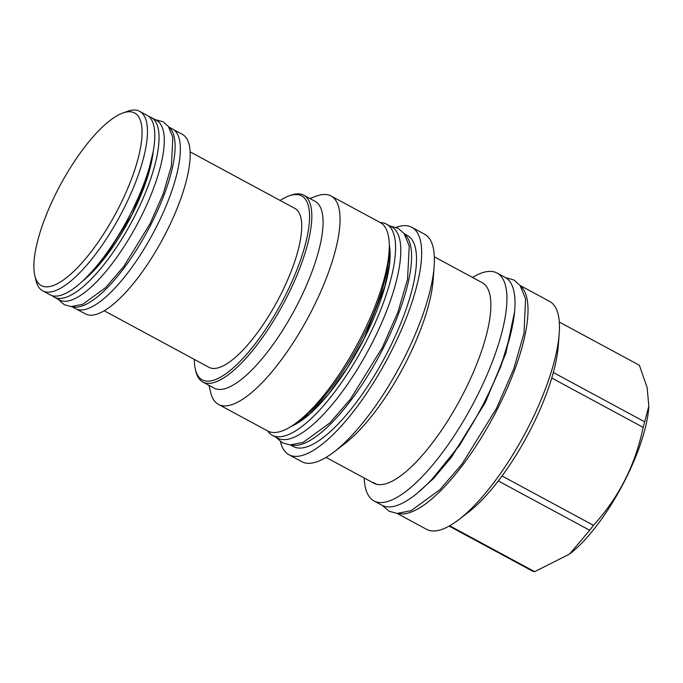 <?xml version="1.0" encoding="UTF-8"?>
<svg xmlns="http://www.w3.org/2000/svg" width="683" height="683" viewBox="0 0 683 683"><rect width="100%" height="100%" fill="white"/><g stroke="black" fill="none" stroke-linecap="round" stroke-linejoin="round"><path stroke-width="1.02" d="M380.243 222.556A120.003 38.077 118.4 0 1 386.399 224.092A120.003 38.077 118.4 0 1 367.36 339.255A120.003 38.077 -61.6 0 1 272.38 435.293A120.003 38.077 -61.6 0 1 267.727 430.99M386.399 224.092L391.649 226.927A120.003 38.077 118.4 0 1 372.611 342.089A120.003 38.077 -61.6 0 1 277.631 438.127L272.38 435.293M267.779 431.016A118.432 37.582 -61.6 0 0 270.605 432.108A118.432 37.582 118.4 0 0 297.353 422.077A118.432 37.582 118.4 0 0 389.045 252.215A118.432 37.582 118.4 0 0 380.294 222.581L331.016 195.978A118.432 37.582 118.4 0 1 310.056 313.847A118.432 37.582 118.4 0 1 221.326 405.506A118.432 37.582 -61.6 0 1 218.492 404.413L267.779 431.016M389.045 252.215L388.61 258.037A111.892 35.507 118.4 0 1 301.971 418.517L297.353 422.077M309.851 198.488L316.707 196.012A118.432 37.582 -61.6 0 1 328.181 194.886A118.432 37.582 118.4 0 1 331.016 195.978M208.981 385.34L210.671 392.435A118.432 37.582 -61.6 0 0 218.492 404.413M202.851 382.028L214.086 388.089A106.164 33.689 -61.6 0 0 216.622 389.079A106.164 33.689 118.4 0 0 296.166 306.915A106.164 33.689 118.4 0 0 314.957 201.246L303.722 195.184A106.164 33.689 118.4 0 1 284.931 300.844A106.164 33.689 118.4 0 1 205.395 383.009A106.164 33.689 118.4 0 1 202.851 382.028A106.164 33.689 118.4 0 1 195.842 371.287L195.364 369.281A104.533 33.168 118.4 0 1 194.322 359.412M280.132 200.461A104.533 33.168 118.4 0 1 288.952 195.919L290.898 195.218A106.164 33.689 118.4 0 1 301.186 194.203A106.164 33.689 118.4 0 1 303.722 195.184M288.952 195.919A104.533 33.168 118.4 0 1 299.077 194.92A104.533 33.168 118.4 0 1 284.999 296.2A104.533 33.168 118.4 0 1 204.763 380.824A104.533 33.168 118.4 0 1 195.364 369.281M190.087 151.848L294.825 208.392A90.318 28.66 118.4 0 1 280.5 295.065A90.318 28.66 118.4 0 1 209.015 367.343L104.277 310.799M76.607 309.16L85.477 313.941A102.015 32.374 -61.6 0 0 166.217 232.305A102.015 32.374 -61.6 0 0 182.395 134.406L173.533 129.616M168.718 126.953L172.56 129.027A102.083 32.391 118.4 0 1 156.373 226.978A102.083 32.391 -61.6 0 1 75.574 308.673L71.732 306.599M168.949 127.286A102.083 32.391 118.4 0 1 151.122 224.152A102.083 32.391 -61.6 0 1 72.142 306.607M151.25 117.519L156.501 120.353A102.083 32.391 118.4 0 1 140.305 218.312A102.083 32.391 -61.6 0 1 59.515 299.999L54.264 297.173A102.083 32.391 -61.6 0 0 135.063 215.478A102.083 32.391 118.4 0 0 151.25 117.519A102.083 32.391 118.4 0 0 148.885 116.597M52.198 295.696A102.083 32.391 -61.6 0 0 54.264 297.173M42.756 290.881L50.098 294.851A102.015 32.374 -61.6 0 0 130.837 213.207A102.015 32.374 -61.6 0 0 147.024 115.307L139.673 111.338A102.015 32.374 118.4 0 1 123.495 209.237A102.015 32.374 -61.6 0 1 42.756 290.881A102.015 32.374 -61.6 0 1 36.011 280.559L34.867 275.77A98.113 31.136 -61.6 0 0 119.004 207.171A98.113 31.136 118.4 0 0 122.718 113.045L127.354 111.372A102.015 32.374 118.4 0 1 139.673 111.338M34.867 275.77A98.113 31.136 -61.6 0 1 56.911 191.539A98.113 31.136 118.4 0 1 122.718 113.045M404.763 234.457A119.943 38.06 118.4 0 1 379.108 356.125A119.943 38.06 118.4 0 1 291.342 445.017A119.943 38.06 -61.6 0 1 291.12 444.957M404.336 233.851L407.367 235.481A119.943 38.06 118.4 0 1 386.134 354.853A119.943 38.06 118.4 0 1 296.277 447.681A119.943 38.06 -61.6 0 1 293.408 446.571L290.377 444.932M396.149 227.337A129.249 41.014 118.4 0 1 408.69 226.099A129.249 41.014 118.4 0 1 411.781 227.294A129.249 41.014 118.4 0 1 388.909 355.928A129.249 41.014 118.4 0 1 292.076 455.954A129.249 41.014 118.4 0 1 288.986 454.758A129.249 41.014 118.4 0 1 280.448 441.662M411.781 227.294L424.595 234.201A129.249 41.014 118.4 0 1 434.14 266.541A129.249 41.014 118.4 0 1 334.072 451.915A129.249 41.014 118.4 0 1 304.883 462.869A129.249 41.014 -61.6 0 1 301.792 461.674L288.986 454.758M434.14 266.541L433.116 280.141A113.967 36.165 118.4 0 1 344.872 443.6L334.072 451.915M373.362 482.522L376.615 484.281L373.251 482.522M376.734 484.281L376.615 484.281A113.967 36.165 118.4 0 0 461.998 396.08A113.967 36.165 118.4 0 0 482.172 282.66L434.354 256.842M326.073 457.414L373.891 483.231A113.967 36.165 -61.6 0 0 376.615 484.281M364.201 477.998A129.497 41.091 -61.6 0 0 373.994 500.938A129.497 41.091 -61.6 0 0 377.093 502.133A129.497 41.091 118.4 0 0 474.113 401.911A129.497 41.091 118.4 0 0 497.036 273.029A129.497 41.091 118.4 0 0 493.937 271.825A129.497 41.091 -61.6 0 0 472.482 277.426M497.036 273.029L505.121 277.392A129.497 41.091 118.4 0 1 482.198 406.274A129.497 41.091 118.4 0 1 385.178 506.504A129.497 41.091 -61.6 0 1 382.079 505.3L373.994 500.938M397.856 513.437A129.497 41.091 -61.6 0 0 497.591 408.69A129.497 41.091 118.4 0 0 520.574 286.117M520.122 285.485L549.627 301.416A129.497 41.091 118.4 0 1 559.198 333.816A129.497 41.091 118.4 0 1 458.925 519.558A129.497 41.091 118.4 0 1 429.684 530.529A129.497 41.091 -61.6 0 1 426.585 529.334L397.079 513.403M449.124 526.098L532.509 571.116A116.101 36.839 118.4 0 0 533.568 571.432A116.101 36.839 118.4 0 0 534.661 571.662L449.687 525.782M559.292 322.034L639.373 365.26L647.091 387.457L648.85 406.035L644.709 421.846A116.101 36.839 118.4 0 1 643.13 427.353C635.463 464.807 618.892 497.463 593.433 525.312A116.101 36.839 118.4 0 1 589.702 530.281L569.605 554.033L534.661 571.662M648.85 406.035L648.696 408.058A101.511 32.212 118.4 0 1 570.1 553.648A101.511 32.212 118.4 0 1 569.844 553.845M559.198 333.816L558.293 345.743A116.101 36.839 118.4 0 1 553.332 372.517L644.709 421.846M553.332 372.517A116.101 36.839 118.4 0 1 551.753 378.023A116.101 36.839 118.4 0 1 502.048 475.983A116.101 36.839 118.4 0 1 498.317 480.943A116.101 36.839 118.4 0 1 468.401 512.259L458.925 519.558M551.753 378.023L643.13 427.353M502.048 475.983L593.433 525.312M498.317 480.943L589.702 530.281M389.293 245.129A110.194 34.961 118.4 0 1 364.261 338.469A110.194 34.961 -61.6 0 1 291.556 426.166M153.274 150.815A92.265 29.275 118.4 0 1 131.956 214.693A92.265 29.275 -61.6 0 1 83.215 280.593M416.22 494.108L433.466 478.578L451.557 457.089L485.323 402.492L505.821 353.427L514.495 312.08M293.075 425.168L309.595 414L328.258 394.407L347.084 368.35L364.184 338.469L384.964 286.075L389.378 263.937L389.284 246.947M84.658 279.21L104.064 258.712L131.887 214.693L145.983 181.55L152.915 152.779M570.1 553.648L569.605 554.033M275.847 437.154L282.412 442.849L290.019 444.915L303.167 442.362L329.923 422.888L350.37 399.205L382.343 347.57L397.95 312.029L407.546 279.253L409.228 246.093L404.157 233.603L398.257 228.353L389.856 225.962M382.301 505.42L389.079 511.225L397.096 513.403L411.089 510.679L439.878 489.711L461.964 464.141L496.507 408.34L513.701 369.059L524.04 333.031L525.56 298.855L520.173 285.562L513.949 280.021L505.335 277.511M510.671 333.765L500.793 366.6L484.956 402.475L459.65 445.196L432.271 479.005M58.106 299.248L64.27 304.712L71.092 306.565L82.643 304.336L105.575 287.671L123.802 266.413L150.038 223.793L163.271 193.656L171.416 165.841L172.842 137.437L168.377 126.475L163.083 121.77L155.092 119.593"/></g></svg>
